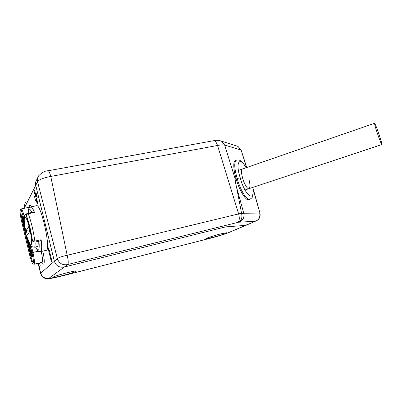 <?xml version="1.0" encoding="UTF-8"?>
<svg xmlns="http://www.w3.org/2000/svg" width="402" height="402" viewBox="0 0 402 402"><rect width="100%" height="100%" fill="white"/><g stroke="black" fill="none" stroke-linecap="round" stroke-linejoin="round"><path stroke-width="0.6" d="M225.693 226.874L242.929 225.587L247.135 224.748L242.929 225.587L225.693 226.874L64.104 267.059C59.25 267.772 56.004 265.838 54.37 261.26C56.004 265.838 59.25 267.772 64.104 267.059L225.693 226.874M62.702 275.536C56.963 276.973 53.642 277.606 52.732 277.44C53.235 276.707 57.878 275.179 66.667 272.868C72.35 271.456 75.611 270.837 76.445 271.008C75.928 271.747 71.35 273.254 62.702 275.536M212.402 237.487L206.246 238.662C205.246 238.456 213.964 235.572 220.834 233.853L226.849 232.708C227.798 232.944 219.15 235.793 212.402 237.487M210.693 238.14C218.306 236.15 224.18 234.341 228.316 232.713L255.421 221.236L238.497 222.236L67.792 264.491L49.155 278.154C48.798 278.903 53.119 278.164 62.114 275.933L210.527 238.195C217.12 236.426 222.517 235.004 228.944 232.507L247.933 224.472M252.933 187.357C253.712 197.869 252.381 197.432 249.848 199.302L248.858 199.623C246.366 201.698 239.004 190 236.22 178.85L235.13 178.679C235.165 180.689 235.642 183.528 236.552 187.196L243.773 213.256L241.627 213.502L241.567 213.246L238.652 213.914L67.174 255.28C61.903 256.421 58.642 257.541 57.38 258.637L54.37 261.26L35.748 185.347C35.265 183.217 35.637 181.267 36.858 179.488C35.637 181.267 35.265 183.217 35.748 185.347L54.37 261.26L40.697 273.179L40.592 273.591L42.13 276.43C45.15 278.852 44.848 278.134 46.175 278.606L50.913 278.415L62.039 275.968L210.527 238.195M40.562 251.682L46.652 250.205C50.813 247.557 40.808 203.518 36.562 205.678L36.466 205.698M51.436 262.054L52.024 261.531L48.667 247.833L48.104 248.436L51.436 262.054M37.265 204.11L37.763 203.256L36.592 198.472L37.215 197.337L36.28 193.538L35.667 194.699L34.502 189.935L34.029 190.865L35.185 195.603L34.587 196.734L35.497 200.457L36.105 199.357L37.265 204.11M38.491 263.169L39.27 266.395L40.175 265.521L39.547 262.913M42.818 251.19C44.828 259.853 44.667 266.621 42.637 263.215L41.843 262.36M28.974 207.337L29.371 206.11C29.673 204.492 30.346 204.729 31.391 206.819M35.532 246.934C38.537 252.903 38.863 251.23 40.491 251.697L40.904 251.451C41.848 250.2 41.939 246.295 41.165 239.733L34.858 241.099L34.828 242.12L32.673 241.21L32.461 240.637L34.858 241.099C33.381 230.768 31.18 221.648 28.251 213.748L34.502 212.362L32.939 212.176L27.954 213.281L28.251 213.748C27.08 214.095 26.472 214.708 26.421 215.598L26.366 215.281C26.401 214.251 26.929 213.583 27.954 213.281M41.165 239.733L39.446 241.12L34.828 242.12M38.18 241.391C38.336 244.627 38.064 246.336 37.366 246.511L34.316 247.215C34.999 247.044 35.25 245.326 35.074 242.064M28.331 240.496L26.894 238.753L28.251 240.26M25.205 228.241L24.808 230.09L25.195 228.165M27.371 235.155L29.678 231.592L28.507 226.733L26.236 230.441L27.371 235.155M26.236 230.441L29.24 229.788M26.386 215.497L26.632 216.849C29.024 223.452 30.869 231.12 32.155 239.853L32.497 240.828M48.104 248.436L48.783 248.285M36.105 199.357L36.768 199.211M34.587 196.734L36.959 196.297M35.185 195.603L36.718 195.322M34.029 190.865L34.698 190.744M35.667 194.699L36.532 194.548M41.275 251.526C42.607 257.903 42.843 261.501 41.984 262.325L34.009 264.255C34.823 263.275 34.471 259.34 32.939 252.446L38.366 251.18M29.12 207.306L29.622 207.563M242.321 169.041C241.074 170.046 241.205 173.121 242.718 178.267C244.114 183.82 247.758 189.694 248.994 188.664C250.295 187.618 250.27 184.493 248.923 179.277M242.718 178.267L240.235 177.865L237.195 178.518C234.185 167.961 233.959 161.82 236.522 160.102L235.542 160.443C232.904 160.785 233.346 170.227 236.22 178.85M249.848 199.302C246.843 200.698 240.391 190.312 237.195 178.518L240.225 177.825C235.15 162.202 239.587 155.951 246.074 167.745M253.17 189.518L259.963 213.171M235.13 178.679L224.698 145.097L240.909 149.981L238.019 146.418L235.858 145.74M247.788 224.532L255.421 221.236C258.983 219.728 260.411 217 259.697 213.05L243.773 213.256C244.532 217.547 242.994 220.517 239.16 222.155M25.004 208.146L24.783 207.221L37.557 181.734C39.11 179.558 43.511 177.795 50.773 176.443L217.527 145.474C220.959 144.841 223.346 144.715 224.698 145.097L221.613 141.258C218.542 140.203 215.864 140.022 213.578 140.72L213.578 140.72C215.145 140.71 216.462 142.293 217.527 145.474L238.652 213.914C239.748 218.316 239.406 221.155 237.637 222.442M241.627 213.502C242.481 217.859 241.436 220.768 238.497 222.236M241.567 213.246L236.552 187.196M377.111 132.57C375.257 126.906 374.413 123.806 374.584 123.273C375.292 124.052 376.87 128.027 379.312 135.203C381.161 140.841 382.011 143.956 381.855 144.549C381.171 143.831 379.588 139.841 377.111 132.57M228.316 232.713L228.944 232.507M49.155 278.154C44.918 278.797 42.099 277.139 40.697 273.179L38.296 263.215M24.808 208.186L24.783 207.221C24.371 205.367 24.703 203.658 25.773 202.09M34.502 212.362C32.984 208.678 31.768 206.869 30.843 206.94L30.758 206.96M31.904 212.407C29.632 207.914 28.426 208.181 28.276 213.211M35.577 246.923C38.557 252.707 39.697 250.808 38.989 241.215M25.12 227.567C25.467 229.738 25.452 230.733 25.07 230.547L26.813 237.803C26.919 236.838 27.271 237.245 27.874 239.029C31.622 251.134 33.165 243.175 29.577 228.391C26.029 213.613 22.618 213.663 25.12 227.567L25.075 227.416C24.17 221.462 23.944 217.839 24.386 216.547C24.557 215.196 25.452 214.216 27.065 213.598L27.296 213.552M25.07 230.547L25.291 228.964M26.813 237.803L27.874 239.105M27.874 239.029L30.311 245.029L31.597 246.552L34.316 247.215M32.461 240.637C31.095 231.19 29.08 222.844 26.421 215.598L26.497 216.412C29.009 223.276 30.914 231.165 32.21 240.089L32.461 240.637M31.502 246.471L32.939 252.446L32.034 252.773C34.004 261.406 33.255 263.069 33.396 262.807L33.572 262.717M29.16 207.296L21.185 208.919C22.015 209.171 23.07 211.779 24.346 216.748M33.376 262.707C32.562 262.029 31.622 259.541 30.547 255.245L29.788 255.526L21.557 221.18L22.296 220.864C21.075 215.407 20.718 211.975 21.231 210.578M21.346 210.497L23.532 217.427M24.286 217.12L23.537 217.447L24.205 220.226M30.899 255.154L30.547 255.245L22.296 220.864L22.638 220.783M32.2 253.491L31.386 253.778M23.798 218.522L23.472 218.593L24.361 222.281M29.401 243.265L31.879 253.572C32.321 255.566 32.426 256.707 32.185 256.989L32.874 256.838M24.768 229.673L22.537 219.688C22.15 217.879 22.11 217.04 22.406 217.17L22.914 218.804L23.472 218.593L22.527 216.216L23.19 216.07M25.17 228.2L22.989 218.834M32.185 256.989C31.587 256.577 31.713 257.873 30.728 254.491L30.874 254.411C31.245 255.853 31.517 256.441 31.683 256.174L28.09 240.361M23.07 219.447L22.537 219.688L24.808 229.15M27.321 239.607L30.874 254.411L31.411 254.2M252.828 187.392C255.225 203.02 245.155 196.297 240.245 177.91M237.195 178.518L240.225 177.825M241.23 150.308L246.521 167.589M67.395 264.616C62.405 265.34 59.069 263.345 57.38 258.637L37.557 181.734C37.069 179.558 37.446 177.563 38.687 175.754C42.175 172.352 45.315 170.689 48.109 170.77C48.913 170.935 49.803 172.825 50.773 176.443L67.174 255.28C68.325 260.28 68.531 263.35 67.792 264.491M48.049 170.78L213.457 140.74M219.658 140.579L238.019 146.418L241.175 150.122L246.722 167.518M40.537 273.365L38.1 263.265M24.663 207.588L24.748 204.407M28.225 213.221C28.507 206.769 29.311 208.115 30.843 206.94L36.562 205.678M26.808 238.436L24.854 230.296M25.09 227.522L25.331 229.115M27.733 238.607L27.879 239.125M32.18 240.019L32.245 240.275M21.557 221.18C19.793 213.361 19.673 209.276 21.185 208.919M30.07 244.617L32.029 252.763M29.788 255.526C32.954 266.42 32.713 263.441 34.009 264.255M22.527 216.216L22.035 216.819L22.396 219.778M27.04 239.12L30.728 254.486M246.175 167.709C244.295 164.297 241.285 160.911 240.401 160.72C239.351 159.951 238.059 159.745 236.522 160.102M253.044 188.242L259.938 213.09C260.657 216.708 259.375 219.351 256.094 221.02M238.406 170.398L374.584 123.273M244.984 189.995L381.855 144.549"/></g></svg>
